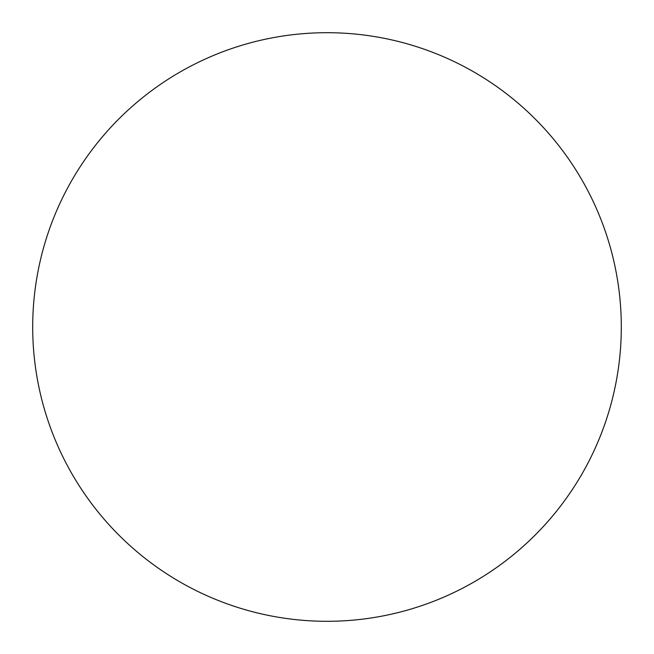 <?xml version="1.0" encoding="UTF-8"?>
<svg xmlns="http://www.w3.org/2000/svg" width="654" height="654" viewBox="0 0 654 654"><rect width="100%" height="100%" fill="white"/><g stroke="black" fill="none" stroke-linecap="round" stroke-linejoin="round"><path stroke-width="0.49" stroke-dasharray="3.27 2.45" d="M571.645 490.582L571.702 490.508C582.436 474.436 591.502 457.473 598.9 439.627C606.291 421.773 611.874 403.371 615.643 384.413C619.412 365.463 621.3 346.326 621.3 327A294.3 294.3 0 0 0 327 32.7A294.3 294.3 0 0 0 32.7 327A294.3 294.3 0 0 0 327 621.3A294.3 294.3 0 0 0 621.3 327C621.3 307.674 619.412 288.537 615.643 269.587C611.874 250.629 606.291 232.227 598.9 214.373C591.502 196.527 582.436 179.564 571.702 163.492M490.582 82.355L490.508 82.298C474.436 71.564 457.473 62.498 439.627 55.1C421.773 47.709 403.371 42.126 384.413 38.357C365.463 34.588 346.326 32.7 327 32.7C307.674 32.7 288.537 34.588 269.587 38.357C250.629 42.126 232.227 47.709 214.373 55.1C196.527 62.498 179.564 71.564 163.492 82.298M82.355 163.418L82.298 163.492C71.564 179.564 62.498 196.527 55.1 214.373C47.709 232.227 42.126 250.629 38.357 269.587C34.588 288.537 32.7 307.674 32.7 327C32.7 346.326 34.588 365.463 38.357 384.413C42.126 403.371 47.709 421.773 55.1 439.627C62.498 457.473 71.564 474.436 82.298 490.508M163.418 571.645L163.492 571.702C179.564 582.436 196.527 591.502 214.373 598.9C232.227 606.291 250.629 611.874 269.587 615.643C288.537 619.412 307.674 621.3 327 621.3C346.326 621.3 365.463 619.412 384.413 615.643C403.371 611.874 421.773 606.291 439.627 598.9C457.473 591.502 474.436 582.436 490.508 571.702"/><path stroke-width="0.98" d="M32.7 327A294.3 294.3 0 0 1 327 32.7A294.3 294.3 0 0 1 621.3 327A294.3 294.3 0 0 1 327 621.3A294.3 294.3 0 0 1 32.7 327C32.7 346.326 34.588 365.463 38.357 384.413C42.126 403.371 47.709 421.773 55.1 439.627C62.498 457.473 71.564 474.436 82.298 490.508C93.031 506.572 105.237 521.434 118.897 535.103C132.566 548.763 147.428 560.969 163.492 571.702C179.564 582.436 196.527 591.502 214.373 598.9C232.227 606.291 250.629 611.874 269.587 615.643C288.537 619.412 307.674 621.3 327 621.3C346.326 621.3 365.463 619.412 384.413 615.643C403.371 611.874 421.773 606.291 439.627 598.9C457.473 591.502 474.436 582.436 490.508 571.702C506.572 560.969 521.434 548.763 535.103 535.103C548.763 521.434 560.969 506.572 571.702 490.508C582.436 474.436 591.502 457.473 598.9 439.627C606.291 421.773 611.874 403.371 615.643 384.413C619.412 365.463 621.3 346.326 621.3 327C621.3 307.674 619.412 288.537 615.643 269.587C611.874 250.629 606.291 232.227 598.9 214.373C591.502 196.527 582.436 179.564 571.702 163.492C560.969 147.428 548.763 132.566 535.103 118.897C521.434 105.237 506.572 93.031 490.508 82.298C474.436 71.564 457.473 62.498 439.627 55.1C421.773 47.709 403.371 42.126 384.413 38.357C365.463 34.588 346.326 32.7 327 32.7C307.674 32.7 288.537 34.588 269.587 38.357C250.629 42.126 232.227 47.709 214.373 55.1C196.527 62.498 179.564 71.564 163.492 82.298C147.428 93.031 132.566 105.237 118.897 118.897C105.237 132.566 93.031 147.428 82.298 163.492C71.564 179.564 62.498 196.527 55.1 214.373C47.709 232.227 42.126 250.629 38.357 269.587C34.588 288.537 32.7 307.674 32.7 327M571.702 163.492C560.969 147.428 548.763 132.566 535.103 118.897C521.434 105.237 506.572 93.031 490.508 82.298M163.492 82.298C147.428 93.031 132.566 105.237 118.897 118.897C105.237 132.566 93.031 147.428 82.298 163.492M82.298 490.508C93.031 506.572 105.237 521.434 118.897 535.103C132.566 548.763 147.428 560.969 163.492 571.702M490.508 571.702C506.572 560.969 521.434 548.763 535.103 535.103C548.763 521.434 560.969 506.572 571.702 490.508"/></g></svg>
